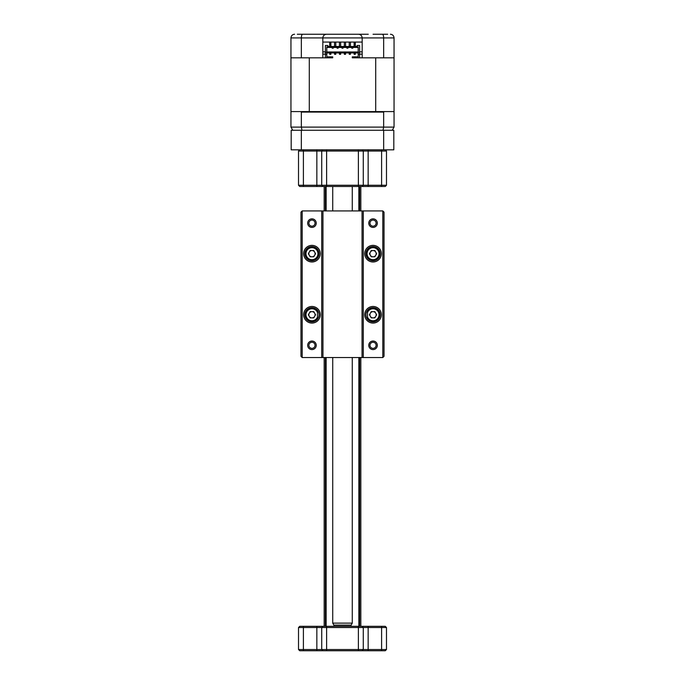 <?xml version="1.0" encoding="UTF-8"?>
<svg xmlns="http://www.w3.org/2000/svg" width="685" height="685" viewBox="0 0 685 685"><rect width="100%" height="100%" fill="white"/><g stroke="black" fill="none" stroke-linecap="round" stroke-linejoin="round"><path stroke-width="1.03" d="M385.261 149.827L386.486 151.051L326.617 151.051L326.617 185.258L386.486 185.258L385.261 186.483L299.739 186.483L298.514 185.258L326.617 185.258L326.617 186.483M386.486 151.051L386.486 185.258M326.617 149.827L326.617 151.051L298.514 151.051L298.514 185.258M298.514 151.051L299.739 149.827M321.727 151.051L322.952 149.827L321.727 151.051L321.727 185.258L322.952 186.483M362.048 149.827L363.273 151.051L363.273 185.258L362.048 186.483M383.668 130.278L393.815 130.278L393.815 149.827L383.668 149.827L383.668 130.278L301.332 130.278L301.332 149.827L291.185 149.827L291.185 130.278L301.332 130.278M383.668 149.827L301.332 149.827M352.27 623.136L351.148 625.097L333.852 625.097L332.73 623.136L352.27 623.136L352.27 357.527M351.054 626.313L351.054 625.097M333.946 626.313L333.946 625.097M352.27 210.92L352.27 186.483M332.73 623.136L332.73 357.527M332.73 210.92L332.73 186.483M298.514 649.526L386.486 649.526L385.261 650.75L299.739 650.75L298.514 649.526L298.514 627.537L299.739 626.313L385.261 626.313L386.486 627.537L298.514 627.537M386.486 649.526L386.486 627.537M362.048 650.75L363.273 649.526L363.273 627.537L362.048 626.313L363.273 627.537M322.952 650.75L321.727 649.526L321.727 627.537L322.952 626.313M377.324 345.308A4.273 4.273 0 0 1 373.042 349.59A4.273 4.273 0 0 1 368.77 345.308A4.273 4.273 0 0 1 373.042 341.036A4.273 4.273 0 0 1 377.324 345.308M369.986 345.308A3.057 3.057 0 0 0 373.042 348.365A3.057 3.057 0 0 0 376.099 345.308A3.057 3.057 0 0 0 373.042 342.252A3.057 3.057 0 0 0 369.986 345.308M381.348 314.766A8.306 8.306 0 0 1 373.042 323.072A8.306 8.306 0 0 1 364.737 314.766A8.306 8.306 0 0 1 373.042 306.46A8.306 8.306 0 0 1 381.348 314.766M365.961 314.766A7.09 7.09 0 0 0 373.042 321.856A7.09 7.09 0 0 0 380.132 314.766A7.09 7.09 0 0 0 373.042 307.676A7.09 7.09 0 0 0 365.961 314.766M381.348 253.681A8.306 8.306 0 0 1 373.042 261.987A8.306 8.306 0 0 1 364.737 253.681A8.306 8.306 0 0 1 373.042 245.367A8.306 8.306 0 0 1 381.348 253.681M365.961 253.681A7.09 7.09 0 0 0 373.042 260.762A7.09 7.09 0 0 0 380.132 253.681A7.09 7.09 0 0 0 373.042 246.591A7.09 7.09 0 0 0 365.961 253.681M377.324 223.13A4.273 4.273 0 0 1 373.042 227.411A4.273 4.273 0 0 1 368.77 223.13A4.273 4.273 0 0 1 373.042 218.857A4.273 4.273 0 0 1 377.324 223.13M369.986 223.13A3.057 3.057 0 0 0 373.042 226.187A3.057 3.057 0 0 0 376.099 223.13A3.057 3.057 0 0 0 373.042 220.082A3.057 3.057 0 0 0 369.986 223.13M316.23 223.13A4.273 4.273 0 0 1 311.958 227.411A4.273 4.273 0 0 1 307.676 223.13A4.273 4.273 0 0 1 311.958 218.857A4.273 4.273 0 0 1 316.23 223.13M308.901 223.13A3.057 3.057 0 0 0 311.958 226.187A3.057 3.057 0 0 0 315.014 223.13A3.057 3.057 0 0 0 311.958 220.082A3.057 3.057 0 0 0 308.901 223.13M320.263 253.681A8.306 8.306 0 0 1 311.958 261.987A8.306 8.306 0 0 1 303.652 253.681A8.306 8.306 0 0 1 311.958 245.367A8.306 8.306 0 0 1 320.263 253.681M304.868 253.681A7.09 7.09 0 0 0 311.958 260.762A7.09 7.09 0 0 0 319.039 253.681A7.09 7.09 0 0 0 311.958 246.591A7.09 7.09 0 0 0 304.868 253.681M320.263 314.766A8.306 8.306 0 0 1 311.958 323.072A8.306 8.306 0 0 1 303.652 314.766A8.306 8.306 0 0 1 311.958 306.46A8.306 8.306 0 0 1 320.263 314.766M304.868 314.766A7.09 7.09 0 0 0 311.958 321.856A7.09 7.09 0 0 0 319.039 314.766A7.09 7.09 0 0 0 311.958 307.676A7.09 7.09 0 0 0 304.868 314.766M316.23 345.308A4.273 4.273 0 0 1 311.958 349.59A4.273 4.273 0 0 1 307.676 345.308A4.273 4.273 0 0 1 311.958 341.036A4.273 4.273 0 0 1 316.23 345.308M308.901 345.308A3.057 3.057 0 0 0 311.958 348.365A3.057 3.057 0 0 0 315.014 345.308A3.057 3.057 0 0 0 311.958 342.252A3.057 3.057 0 0 0 308.901 345.308M382.821 210.92L363.273 210.92L363.273 357.527L382.821 357.527L382.821 210.92L384.037 212.136L384.037 356.303L382.821 357.527M321.727 210.92L302.179 210.92L302.179 357.527L321.727 357.527L321.727 210.92L322.952 210.92L322.952 357.527L362.048 357.527L362.048 210.92L322.952 210.92M362.048 210.92L363.273 210.92M302.179 357.527L300.963 356.303L300.963 212.136L302.179 210.92M322.952 357.527L321.727 357.527M363.273 357.527L362.048 357.527M370.337 255.24A3.125 3.125 0 0 0 375.757 255.24A3.125 3.125 0 0 0 373.042 250.547A3.125 3.125 0 0 0 370.337 255.24M373.042 259.666A5.985 5.985 0 0 0 379.028 253.681A5.985 5.985 0 0 0 373.042 247.687A5.985 5.985 0 0 0 367.057 253.681A5.985 5.985 0 0 0 373.042 259.666M373.042 260.394A6.722 6.722 0 0 0 379.764 253.681A6.722 6.722 0 0 0 373.042 246.96A6.722 6.722 0 0 0 366.321 253.681A6.722 6.722 0 0 0 373.042 260.394M376.656 253.681L374.849 256.807L371.236 256.807L369.429 253.681L371.236 250.547L374.849 250.547L376.656 253.681M370.337 316.333A3.125 3.125 0 0 0 375.757 316.333A3.125 3.125 0 0 0 373.042 311.641A3.125 3.125 0 0 0 370.337 316.333M367.545 317.138A5.985 5.985 0 0 0 379.028 314.766A5.985 5.985 0 0 0 367.545 312.394M367.545 318.628A6.722 6.722 0 0 0 379.764 314.766A6.722 6.722 0 0 0 367.545 310.904M376.656 314.766L374.849 317.891L371.236 317.891L369.429 314.766L371.236 311.641L374.849 311.641L376.656 314.766M309.243 316.333A3.125 3.125 0 0 0 314.663 316.333A3.125 3.125 0 0 0 311.958 311.641A3.125 3.125 0 0 0 309.243 316.333M317.455 312.394A5.985 5.985 0 0 0 305.972 314.766A5.985 5.985 0 0 0 317.455 317.138M317.455 310.904A6.722 6.722 0 0 0 305.236 314.766A6.722 6.722 0 0 0 317.455 318.628M315.571 314.766L313.764 317.891L310.151 317.891L308.344 314.766L310.151 311.641L313.764 311.641L315.571 314.766M309.243 255.24A3.125 3.125 0 0 0 314.663 255.24A3.125 3.125 0 0 0 311.958 250.547A3.125 3.125 0 0 0 309.243 255.24M311.958 259.666A5.985 5.985 0 0 0 317.943 253.681A5.985 5.985 0 0 0 311.958 247.687A5.985 5.985 0 0 0 305.972 253.681A5.985 5.985 0 0 0 311.958 259.666M311.958 260.394A6.722 6.722 0 0 0 318.679 253.681A6.722 6.722 0 0 0 311.958 246.96A6.722 6.722 0 0 0 305.236 253.681A6.722 6.722 0 0 0 311.958 260.394M315.571 253.681L313.764 256.807L310.151 256.807L308.344 253.681L310.151 250.547L313.764 250.547L315.571 253.681M325.392 626.313L325.392 357.527M325.392 210.92L325.392 186.483M360.824 626.313L360.824 357.527M360.824 210.92L360.824 186.483M324.176 626.313L324.176 357.527M324.176 210.92L324.176 186.483M297.299 34.25L368.282 34.25M322.832 51.855L325.392 51.855M359.608 51.855L362.168 51.855M322.832 54.166L325.392 54.166L325.392 57.831L309.286 57.831L309.286 111.586L291.433 111.586L290.945 112.075L290.945 127.102L383.66 127.102L383.018 130.278M384.268 111.586L383.66 112.075L383.66 127.102L394.055 127.102L394.055 112.075L393.567 111.586L375.714 111.586L375.714 57.831L359.608 57.831L359.608 54.166L362.168 54.166M363.273 34.25L354.719 34.25M330.281 34.25L326.497 34.25C324.288 34.481 323.063 35.706 322.832 37.915C323.063 35.706 324.288 34.481 326.497 34.25M373.042 34.25L387.701 34.25M301.34 57.831L290.945 57.831L290.945 37.915L301.34 37.915L301.34 57.831L322.832 57.831L322.832 37.915L301.34 37.915C301.426 35.646 301.862 34.421 302.642 34.25M362.168 37.915C361.937 35.706 360.712 34.481 358.503 34.25C360.712 34.481 361.937 35.706 362.168 37.915L362.168 57.831L383.66 57.831L383.66 37.915L322.832 37.915M383.66 57.831L394.055 57.831L394.055 37.915L383.66 37.915C383.574 35.646 383.138 34.421 382.358 34.25M362.168 42.068L322.832 42.068M290.945 37.915C291.211 35.646 292.426 34.421 294.61 34.25M391.495 34.421L390.39 34.25C392.573 34.421 393.789 35.646 394.055 37.915M383.66 112.075L301.34 112.075L301.34 127.102L301.982 130.278M301.34 112.075L300.732 111.586M292.778 130.278L290.945 127.102M394.055 127.102L392.222 130.278M379.79 111.586L377.452 111.586M290.945 57.831L290.945 111.586L291.433 111.586M393.567 111.586L394.055 111.586L394.055 57.831M309.286 111.586L375.714 111.586M358.204 52.942L326.796 52.942M359.608 57.831L352.27 57.831L352.27 56.855L358.204 56.855M326.796 54.166L326.796 52.334L325.392 52.334L325.392 54.166L326.796 54.166L326.796 57.343L332.73 57.343L332.73 57.831L325.392 57.831M345.557 42.068L345.557 46.469M344.332 42.068L344.332 46.469M340.668 42.068L340.668 46.469M339.443 42.068L339.443 46.469M350.437 42.068L350.437 46.469M349.222 42.068L349.222 46.469M335.778 42.068L335.778 46.469M334.563 42.068L334.563 46.469M355.327 42.068L355.327 43.386L354.111 43.386L354.111 46.469M354.111 42.068L354.111 43.386M330.889 42.068L330.889 46.469M329.673 42.068L329.673 43.386L330.889 43.386M355.327 46.469L355.327 43.386M329.673 43.386L329.673 46.469M350.437 54.286L350.437 53.062L349.222 53.062L349.222 54.286L350.437 54.286M345.557 54.286L345.557 53.062L344.332 53.062L344.332 54.286L345.557 54.286M340.668 54.286L340.668 53.062L339.443 53.062L339.443 54.286L340.668 54.286M335.778 54.286L335.778 53.062L334.563 53.062L334.563 54.286L335.778 54.286M355.327 54.286L355.327 53.062L354.111 53.062L354.111 54.286L355.327 54.286M330.889 54.286L330.889 53.062L329.673 53.062L329.673 54.286L330.889 54.286M332.174 47.445L332.174 48.181L333.278 48.181L333.278 47.445M351.722 47.445L351.722 48.181L352.826 48.181L352.826 47.445M346.841 47.445L346.841 48.181L347.937 48.181L347.937 47.445M341.952 47.445L341.952 48.181L343.048 48.181L343.048 47.445M337.063 47.445L337.063 48.181L338.159 48.181L338.159 47.445M355.327 44.782L354.111 44.782M358.204 54.166L359.608 54.166L359.608 52.334L358.204 52.334L358.204 57.343L352.27 57.343M326.796 51.966L358.204 51.966M332.73 57.343L332.73 56.855L326.796 56.855M330.889 44.782L329.673 44.782M326.796 47.445L358.204 47.445M325.392 52.334L325.392 45.493L327.841 45.493L327.841 46.469L357.159 46.469L357.159 45.493L359.608 45.493L359.608 52.334M326.796 52.334L326.796 46.957L358.204 46.957L358.204 52.334M358.383 149.827L358.383 186.483M303.404 149.827L303.404 186.483M316.847 149.827L316.847 186.483M368.153 149.827L368.153 186.483M381.596 149.827L381.596 186.483M326.617 650.75L326.617 626.313M358.383 650.75L358.383 626.313M381.596 650.75L381.596 626.313M368.153 650.75L368.153 626.313M303.404 650.75L303.404 626.313M316.847 650.75L316.847 626.313M358.871 626.313L358.871 357.527M358.871 210.92L358.871 186.483M326.128 626.313L326.128 357.527M326.128 210.92L326.128 186.483M367.545 310.296L367.545 319.236M317.455 310.296L317.455 319.236M359.608 626.313L359.608 357.527M359.608 210.92L359.608 186.483"/></g></svg>
